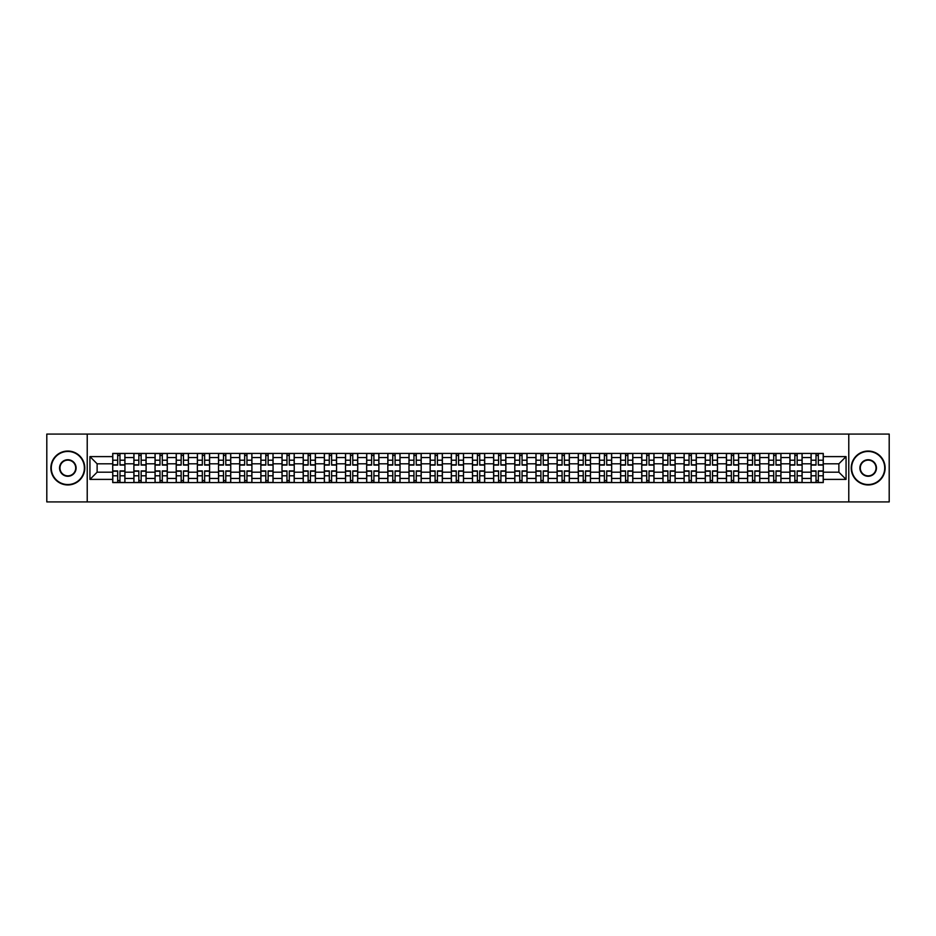 <?xml version="1.0" encoding="UTF-8"?>
<svg xmlns="http://www.w3.org/2000/svg" width="936" height="936" viewBox="0 0 936 936"><rect width="100%" height="100%" fill="white"/><g stroke="black" fill="none" stroke-linecap="round" stroke-linejoin="round"><path stroke-width="1.4" d="M848.777 501.918L889.2 501.918L889.2 434.082L46.8 434.082L46.8 501.918L848.777 501.918L848.777 434.082M133.883 482.578L133.883 457.552L124.933 457.552L124.933 482.578M124.933 457.552L124.933 453.422M133.883 457.552L133.883 453.422M146.098 453.422L146.098 482.578M155.048 482.578L155.048 453.422M167.263 453.422L167.263 482.578M176.214 482.578L176.214 453.422M188.417 453.422L188.417 482.578M197.379 482.578L197.379 453.422M209.582 453.422L209.582 482.578M218.533 482.578L218.533 453.422M230.747 453.422L230.747 482.578M239.698 482.578L239.698 453.422M251.901 453.422L251.901 482.578M260.863 482.578L260.863 453.422M273.066 453.422L273.066 482.578M282.017 482.578L282.017 453.422M294.232 453.422L294.232 482.578M303.182 482.578L303.182 453.422M315.397 453.422L315.397 482.578M324.347 482.578L324.347 453.422M336.55 453.422L336.55 482.578M345.501 482.578L345.501 453.422M357.716 453.422L357.716 482.578M366.666 482.578L366.666 453.422M378.881 453.422L378.881 482.578M387.832 482.578L387.832 453.422M400.035 453.422L400.035 482.578M408.997 482.578L408.997 453.422M421.2 453.422L421.2 482.578M430.15 482.578L430.15 453.422M442.365 453.422L442.365 482.578M451.316 482.578L451.316 453.422M463.519 453.422L463.519 482.578M472.481 482.578L472.481 453.422M484.684 453.422L484.684 482.578M493.635 482.578L493.635 453.422M505.849 453.422L505.849 482.578M514.8 482.578L514.8 453.422M527.003 453.422L527.003 482.578M535.965 482.578L535.965 453.422M548.168 453.422L548.168 482.578M557.119 482.578L557.119 453.422M569.334 453.422L569.334 482.578M578.284 482.578L578.284 453.422M590.499 453.422L590.499 482.578M599.449 482.578L599.449 453.422M611.653 453.422L611.653 482.578M620.603 482.578L620.603 453.422M632.818 453.422L632.818 482.578M641.768 482.578L641.768 453.422M653.983 453.422L653.983 482.578M662.934 482.578L662.934 453.422M675.137 453.422L675.137 482.578M684.099 482.578L684.099 453.422M696.302 453.422L696.302 482.578M705.253 482.578L705.253 453.422M717.467 453.422L717.467 482.578M726.418 482.578L726.418 453.422M738.621 453.422L738.621 482.578M747.583 482.578L747.583 453.422M759.786 453.422L759.786 482.578M768.737 482.578L768.737 453.422M780.952 453.422L780.952 482.578M789.902 482.578L789.902 453.422M802.117 453.422L802.117 482.578M811.067 482.578L811.067 453.422M811.067 472.2L802.117 472.2M789.902 472.2L780.952 472.2M768.737 472.2L759.786 472.2M747.583 472.2L738.621 472.2M726.418 472.2L717.467 472.2M705.253 472.2L696.302 472.2M684.099 472.2L675.137 472.2M662.934 472.2L653.983 472.2M641.768 472.2L632.818 472.2M620.603 472.2L611.653 472.2M599.449 472.2L590.499 472.2M578.284 472.2L569.334 472.2M557.119 472.2L548.168 472.2M535.965 472.2L527.003 472.2M514.8 472.2L505.849 472.2M493.635 472.2L484.684 472.2M472.481 472.2L463.519 472.2M451.316 472.2L442.365 472.2M430.15 472.2L421.2 472.2M408.997 472.2L400.035 472.2M387.832 472.2L378.881 472.2M366.666 472.2L357.716 472.2M345.501 472.2L336.55 472.2M324.347 472.2L315.397 472.2M303.182 472.2L294.232 472.2M282.017 472.2L273.066 472.2M260.863 472.2L251.901 472.2M239.698 472.2L230.747 472.2M218.533 472.2L209.582 472.2M197.379 472.2L188.417 472.2M176.214 472.2L167.263 472.2M155.048 472.2L146.098 472.2M133.883 472.2L124.933 472.2M811.067 463.8L802.117 463.8M789.902 463.8L780.952 463.8M768.737 463.8L759.786 463.8M747.583 463.8L738.621 463.8M726.418 463.8L717.467 463.8M705.253 463.8L696.302 463.8M684.099 463.8L675.137 463.8M662.934 463.8L653.983 463.8M641.768 463.8L632.818 463.8M620.603 463.8L611.653 463.8M599.449 463.8L590.499 463.8M578.284 463.8L569.334 463.8M557.119 463.8L548.168 463.8M535.965 463.8L527.003 463.8M514.8 463.8L505.849 463.8M493.635 463.8L484.684 463.8M472.481 463.8L463.519 463.8M451.316 463.8L442.365 463.8M430.15 463.8L421.2 463.8M408.997 463.8L400.035 463.8M387.832 463.8L378.881 463.8M366.666 463.8L357.716 463.8M345.501 463.8L336.55 463.8M324.347 463.8L315.397 463.8M303.182 463.8L294.232 463.8M282.017 463.8L273.066 463.8M260.863 463.8L251.901 463.8M239.698 463.8L230.747 463.8M218.533 463.8L209.582 463.8M197.379 463.8L188.417 463.8M176.214 463.8L167.263 463.8M155.048 463.8L146.098 463.8M133.883 463.8L124.933 463.8M97.122 472.2L112.729 472.2L112.729 463.8L97.122 463.8L97.122 472.2L89.938 479.396L89.938 456.604L112.729 456.604L112.729 463.8M823.27 463.8L823.27 472.2L838.878 472.2L838.878 463.8L823.27 463.8L823.27 453.422L112.729 453.422L112.729 456.604M823.27 456.604L846.062 456.604L846.062 479.396L823.27 479.396L823.27 472.2M112.729 472.2L112.729 482.578L823.27 482.578L823.27 479.396M112.729 479.396L89.938 479.396M87.223 501.918L87.223 434.082M119.983 480.542L117.679 480.542M117.679 455.458L119.983 455.458M141.149 480.542L138.844 480.542M138.844 455.458L141.149 455.458M162.302 480.542L159.998 480.542M159.998 455.458L162.302 455.458M183.468 480.542L181.163 480.542M181.163 455.458L183.468 455.458M204.633 480.542L202.328 480.542M202.328 455.458L204.633 455.458M225.798 480.542L223.482 480.542M223.482 455.458L225.798 455.458M246.952 480.542L244.647 480.542M244.647 455.458L246.952 455.458M268.117 480.542L265.812 480.542M265.812 455.458L268.117 455.458M289.282 480.542L286.978 480.542M286.978 455.458L289.282 455.458M310.436 480.542L308.131 480.542M308.131 455.458L310.436 455.458M331.601 480.542L329.296 480.542M329.296 455.458L331.601 455.458M352.767 480.542L350.462 480.542M350.462 455.458L352.767 455.458M373.92 480.542L371.615 480.542M371.615 455.458L373.92 455.458M395.086 480.542L392.781 480.542M392.781 455.458L395.086 455.458M416.251 480.542L413.946 480.542M413.946 455.458L416.251 455.458M437.416 480.542L435.1 480.542M435.1 455.458L437.416 455.458M458.57 480.542L456.265 480.542M456.265 455.458L458.57 455.458M479.735 480.542L477.43 480.542M477.43 455.458L479.735 455.458M500.9 480.542L498.584 480.542M498.584 455.458L500.9 455.458M522.054 480.542L519.749 480.542M519.749 455.458L522.054 455.458M543.219 480.542L540.914 480.542M540.914 455.458L543.219 455.458M564.385 480.542L562.08 480.542M562.08 455.458L564.385 455.458M585.538 480.542L583.233 480.542M583.233 455.458L585.538 455.458M606.703 480.542L604.399 480.542M604.399 455.458L606.703 455.458M627.869 480.542L625.564 480.542M625.564 455.458L627.869 455.458M649.022 480.542L646.717 480.542M646.717 455.458L649.022 455.458M670.188 480.542L667.883 480.542M667.883 455.458L670.188 455.458M691.353 480.542L689.048 480.542M689.048 455.458L691.353 455.458M712.518 480.542L710.202 480.542M710.202 455.458L712.518 455.458M733.672 480.542L731.367 480.542M731.367 455.458L733.672 455.458M754.837 480.542L752.532 480.542M752.532 455.458L754.837 455.458M776.002 480.542L773.698 480.542M773.698 455.458L776.002 455.458M797.156 480.542L794.851 480.542M794.851 455.458L797.156 455.458M818.321 480.542L816.016 480.542M816.016 455.458L818.321 455.458M89.938 456.604L97.122 463.8M838.878 472.2L846.062 479.396M838.878 463.8L846.062 456.604M119.983 465.087L119.983 453.55L124.862 453.55L124.862 465.087L119.983 465.087M117.679 455.317L119.983 455.317M117.679 453.55L112.8 453.55L112.8 465.087L117.679 465.087L117.679 453.55L119.983 453.55M117.679 470.913L117.679 482.45L112.8 482.45L112.8 470.913L117.679 470.913M119.983 480.683L117.679 480.683M119.983 482.45L124.862 482.45L124.862 470.913L119.983 470.913L119.983 482.45L117.679 482.45M141.149 465.087L141.149 453.55L146.028 453.55L146.028 465.087L141.149 465.087M138.844 455.317L141.149 455.317M138.844 453.55L133.953 453.55L133.953 465.087L138.844 465.087L138.844 453.55L141.149 453.55M162.302 465.087L162.302 453.55L167.193 453.55L167.193 465.087L162.302 465.087M159.998 455.317L162.302 455.317M159.998 453.55L155.119 453.55L155.119 465.087L159.998 465.087L159.998 453.55L162.302 453.55M138.844 470.913L138.844 482.45L133.953 482.45L133.953 470.913L138.844 470.913M141.149 480.683L138.844 480.683M141.149 482.45L146.028 482.45L146.028 470.913L141.149 470.913L141.149 482.45L138.844 482.45M159.998 470.913L159.998 482.45L155.119 482.45L155.119 470.913L159.998 470.913M162.302 480.683L159.998 480.683M162.302 482.45L167.193 482.45L167.193 470.913L162.302 470.913L162.302 482.45L159.998 482.45M67.825 484.544A16.544 16.544 0 0 0 84.38 468A16.544 16.544 0 0 0 67.825 451.456A16.544 16.544 0 0 0 51.281 468A16.544 16.544 0 0 0 67.825 484.544M67.825 451.047A16.953 16.953 0 0 1 84.778 468A16.953 16.953 0 0 1 67.825 484.953A16.953 16.953 0 0 1 50.872 468A16.953 16.953 0 0 1 67.825 451.047M67.825 476.272A8.272 8.272 0 0 1 59.553 468A8.272 8.272 0 0 1 67.825 459.728A8.272 8.272 0 0 1 76.097 468A8.272 8.272 0 0 1 67.825 476.272M67.825 460.138A7.862 7.862 0 0 0 59.962 468A7.862 7.862 0 0 0 67.825 475.862A7.862 7.862 0 0 0 75.699 468A7.862 7.862 0 0 0 67.825 460.138M868.175 484.544A16.544 16.544 0 0 0 884.719 468A16.544 16.544 0 0 0 868.175 451.456A16.544 16.544 0 0 0 851.62 468A16.544 16.544 0 0 0 868.175 484.544M868.175 451.047A16.953 16.953 0 0 1 885.128 468A16.953 16.953 0 0 1 868.175 484.953A16.953 16.953 0 0 1 851.222 468A16.953 16.953 0 0 1 868.175 451.047M868.175 476.272A8.272 8.272 0 0 1 859.903 468A8.272 8.272 0 0 1 868.175 459.728A8.272 8.272 0 0 1 876.447 468A8.272 8.272 0 0 1 868.175 476.272M868.175 460.138A7.862 7.862 0 0 0 860.301 468A7.862 7.862 0 0 0 868.175 475.862A7.862 7.862 0 0 0 876.037 468A7.862 7.862 0 0 0 868.175 460.138M183.468 465.087L183.468 453.55L188.358 453.55L188.358 465.087L183.468 465.087M181.163 455.317L183.468 455.317M181.163 453.55L176.284 453.55L176.284 465.087L181.163 465.087L181.163 453.55L183.468 453.55M204.633 465.087L204.633 453.55L209.512 453.55L209.512 465.087L204.633 465.087M202.328 455.317L204.633 455.317M202.328 453.55L197.438 453.55L197.438 465.087L202.328 465.087L202.328 453.55L204.633 453.55M225.798 465.087L225.798 453.55L230.677 453.55L230.677 465.087L225.798 465.087M223.482 455.317L225.798 455.317M223.482 453.55L218.603 453.55L218.603 465.087L223.482 465.087L223.482 453.55L225.798 453.55M181.163 470.913L181.163 482.45L176.284 482.45L176.284 470.913L181.163 470.913M183.468 480.683L181.163 480.683M183.468 482.45L188.358 482.45L188.358 470.913L183.468 470.913L183.468 482.45L181.163 482.45M202.328 470.913L202.328 482.45L197.438 482.45L197.438 470.913L202.328 470.913M204.633 480.683L202.328 480.683M204.633 482.45L209.512 482.45L209.512 470.913L204.633 470.913L204.633 482.45L202.328 482.45M223.482 470.913L223.482 482.45L218.603 482.45L218.603 470.913L223.482 470.913M225.798 480.683L223.482 480.683M225.798 482.45L230.677 482.45L230.677 470.913L225.798 470.913L225.798 482.45L223.482 482.45M244.647 470.913L244.647 482.45L239.768 482.45L239.768 470.913L244.647 470.913M246.952 480.683L244.647 480.683M246.952 482.45L251.842 482.45L251.842 470.913L246.952 470.913L246.952 482.45L244.647 482.45M265.812 470.913L265.812 482.45L260.922 482.45L260.922 470.913L265.812 470.913M268.117 480.683L265.812 480.683M268.117 482.45L272.996 482.45L272.996 470.913L268.117 470.913L268.117 482.45L265.812 482.45M286.978 470.913L286.978 482.45L282.087 482.45L282.087 470.913L286.978 470.913M289.282 480.683L286.978 480.683M289.282 482.45L294.161 482.45L294.161 470.913L289.282 470.913L289.282 482.45L286.978 482.45M308.131 470.913L308.131 482.45L303.252 482.45L303.252 470.913L308.131 470.913M310.436 480.683L308.131 480.683M310.436 482.45L315.327 482.45L315.327 470.913L310.436 470.913L310.436 482.45L308.131 482.45M329.296 470.913L329.296 482.45L324.418 482.45L324.418 470.913L329.296 470.913M331.601 480.683L329.296 480.683M331.601 482.45L336.48 482.45L336.48 470.913L331.601 470.913L331.601 482.45L329.296 482.45M350.462 470.913L350.462 482.45L345.571 482.45L345.571 470.913L350.462 470.913M352.767 480.683L350.462 480.683M352.767 482.45L357.646 482.45L357.646 470.913L352.767 470.913L352.767 482.45L350.462 482.45M371.615 470.913L371.615 482.45L366.736 482.45L366.736 470.913L371.615 470.913M373.92 480.683L371.615 480.683M373.92 482.45L378.811 482.45L378.811 470.913L373.92 470.913L373.92 482.45L371.615 482.45M392.781 470.913L392.781 482.45L387.902 482.45L387.902 470.913L392.781 470.913M395.086 480.683L392.781 480.683M395.086 482.45L399.976 482.45L399.976 470.913L395.086 470.913L395.086 482.45L392.781 482.45M413.946 470.913L413.946 482.45L409.055 482.45L409.055 470.913L413.946 470.913M416.251 480.683L413.946 480.683M416.251 482.45L421.13 482.45L421.13 470.913L416.251 470.913L416.251 482.45L413.946 482.45M435.1 470.913L435.1 482.45L430.221 482.45L430.221 470.913L435.1 470.913M437.416 480.683L435.1 480.683M437.416 482.45L442.295 482.45L442.295 470.913L437.416 470.913L437.416 482.45L435.1 482.45M456.265 470.913L456.265 482.45L451.386 482.45L451.386 470.913L456.265 470.913M458.57 480.683L456.265 480.683M458.57 482.45L463.46 482.45L463.46 470.913L458.57 470.913L458.57 482.45L456.265 482.45M477.43 470.913L477.43 482.45L472.54 482.45L472.54 470.913L477.43 470.913M479.735 480.683L477.43 480.683M479.735 482.45L484.614 482.45L484.614 470.913L479.735 470.913L479.735 482.45L477.43 482.45M498.584 470.913L498.584 482.45L493.705 482.45L493.705 470.913L498.584 470.913M500.9 480.683L498.584 480.683M500.9 482.45L505.779 482.45L505.779 470.913L500.9 470.913L500.9 482.45L498.584 482.45M519.749 470.913L519.749 482.45L514.87 482.45L514.87 470.913L519.749 470.913M522.054 480.683L519.749 480.683M522.054 482.45L526.945 482.45L526.945 470.913L522.054 470.913L522.054 482.45L519.749 482.45M540.914 470.913L540.914 482.45L536.024 482.45L536.024 470.913L540.914 470.913M543.219 480.683L540.914 480.683M543.219 482.45L548.098 482.45L548.098 470.913L543.219 470.913L543.219 482.45L540.914 482.45M562.08 470.913L562.08 482.45L557.189 482.45L557.189 470.913L562.08 470.913M564.385 480.683L562.08 480.683M564.385 482.45L569.264 482.45L569.264 470.913L564.385 470.913L564.385 482.45L562.08 482.45M246.952 465.087L246.952 453.55L251.842 453.55L251.842 465.087L246.952 465.087M244.647 455.317L246.952 455.317M244.647 453.55L239.768 453.55L239.768 465.087L244.647 465.087L244.647 453.55L246.952 453.55M268.117 465.087L268.117 453.55L272.996 453.55L272.996 465.087L268.117 465.087M265.812 455.317L268.117 455.317M265.812 453.55L260.922 453.55L260.922 465.087L265.812 465.087L265.812 453.55L268.117 453.55M289.282 465.087L289.282 453.55L294.161 453.55L294.161 465.087L289.282 465.087M286.978 455.317L289.282 455.317M286.978 453.55L282.087 453.55L282.087 465.087L286.978 465.087L286.978 453.55L289.282 453.55M310.436 465.087L310.436 453.55L315.327 453.55L315.327 465.087L310.436 465.087M308.131 455.317L310.436 455.317M308.131 453.55L303.252 453.55L303.252 465.087L308.131 465.087L308.131 453.55L310.436 453.55M331.601 465.087L331.601 453.55L336.48 453.55L336.48 465.087L331.601 465.087M329.296 455.317L331.601 455.317M329.296 453.55L324.418 453.55L324.418 465.087L329.296 465.087L329.296 453.55L331.601 453.55M352.767 465.087L352.767 453.55L357.646 453.55L357.646 465.087L352.767 465.087M350.462 455.317L352.767 455.317M350.462 453.55L345.571 453.55L345.571 465.087L350.462 465.087L350.462 453.55L352.767 453.55M373.92 465.087L373.92 453.55L378.811 453.55L378.811 465.087L373.92 465.087M371.615 455.317L373.92 455.317M371.615 453.55L366.736 453.55L366.736 465.087L371.615 465.087L371.615 453.55L373.92 453.55M395.086 465.087L395.086 453.55L399.976 453.55L399.976 465.087L395.086 465.087M392.781 455.317L395.086 455.317M392.781 453.55L387.902 453.55L387.902 465.087L392.781 465.087L392.781 453.55L395.086 453.55M416.251 465.087L416.251 453.55L421.13 453.55L421.13 465.087L416.251 465.087M413.946 455.317L416.251 455.317M413.946 453.55L409.055 453.55L409.055 465.087L413.946 465.087L413.946 453.55L416.251 453.55M437.416 465.087L437.416 453.55L442.295 453.55L442.295 465.087L437.416 465.087M435.1 455.317L437.416 455.317M435.1 453.55L430.221 453.55L430.221 465.087L435.1 465.087L435.1 453.55L437.416 453.55M458.57 465.087L458.57 453.55L463.46 453.55L463.46 465.087L458.57 465.087M456.265 455.317L458.57 455.317M456.265 453.55L451.386 453.55L451.386 465.087L456.265 465.087L456.265 453.55L458.57 453.55M479.735 465.087L479.735 453.55L484.614 453.55L484.614 465.087L479.735 465.087M477.43 455.317L479.735 455.317M477.43 453.55L472.54 453.55L472.54 465.087L477.43 465.087L477.43 453.55L479.735 453.55M500.9 465.087L500.9 453.55L505.779 453.55L505.779 465.087L500.9 465.087M498.584 455.317L500.9 455.317M498.584 453.55L493.705 453.55L493.705 465.087L498.584 465.087L498.584 453.55L500.9 453.55M522.054 465.087L522.054 453.55L526.945 453.55L526.945 465.087L522.054 465.087M519.749 455.317L522.054 455.317M519.749 453.55L514.87 453.55L514.87 465.087L519.749 465.087L519.749 453.55L522.054 453.55M543.219 465.087L543.219 453.55L548.098 453.55L548.098 465.087L543.219 465.087M540.914 455.317L543.219 455.317M540.914 453.55L536.024 453.55L536.024 465.087L540.914 465.087L540.914 453.55L543.219 453.55M564.385 465.087L564.385 453.55L569.264 453.55L569.264 465.087L564.385 465.087M562.08 455.317L564.385 455.317M562.08 453.55L557.189 453.55L557.189 465.087L562.08 465.087L562.08 453.55L564.385 453.55M585.538 465.087L585.538 453.55L590.429 453.55L590.429 465.087L585.538 465.087M583.233 455.317L585.538 455.317M583.233 453.55L578.354 453.55L578.354 465.087L583.233 465.087L583.233 453.55L585.538 453.55M606.703 465.087L606.703 453.55L611.582 453.55L611.582 465.087L606.703 465.087M604.399 455.317L606.703 455.317M604.399 453.55L599.52 453.55L599.52 465.087L604.399 465.087L604.399 453.55L606.703 453.55M627.869 465.087L627.869 453.55L632.748 453.55L632.748 465.087L627.869 465.087M625.564 455.317L627.869 455.317M625.564 453.55L620.673 453.55L620.673 465.087L625.564 465.087L625.564 453.55L627.869 453.55M649.022 465.087L649.022 453.55L653.913 453.55L653.913 465.087L649.022 465.087M646.717 455.317L649.022 455.317M646.717 453.55L641.839 453.55L641.839 465.087L646.717 465.087L646.717 453.55L649.022 453.55M583.233 470.913L583.233 482.45L578.354 482.45L578.354 470.913L583.233 470.913M585.538 480.683L583.233 480.683M585.538 482.45L590.429 482.45L590.429 470.913L585.538 470.913L585.538 482.45L583.233 482.45M604.399 470.913L604.399 482.45L599.52 482.45L599.52 470.913L604.399 470.913M606.703 480.683L604.399 480.683M606.703 482.45L611.582 482.45L611.582 470.913L606.703 470.913L606.703 482.45L604.399 482.45M625.564 470.913L625.564 482.45L620.673 482.45L620.673 470.913L625.564 470.913M627.869 480.683L625.564 480.683M627.869 482.45L632.748 482.45L632.748 470.913L627.869 470.913L627.869 482.45L625.564 482.45M646.717 470.913L646.717 482.45L641.839 482.45L641.839 470.913L646.717 470.913M649.022 480.683L646.717 480.683M649.022 482.45L653.913 482.45L653.913 470.913L649.022 470.913L649.022 482.45L646.717 482.45M670.188 465.087L670.188 453.55L675.078 453.55L675.078 465.087L670.188 465.087M667.883 455.317L670.188 455.317M667.883 453.55L663.004 453.55L663.004 465.087L667.883 465.087L667.883 453.55L670.188 453.55M667.883 470.913L667.883 482.45L663.004 482.45L663.004 470.913L667.883 470.913M670.188 480.683L667.883 480.683M670.188 482.45L675.078 482.45L675.078 470.913L670.188 470.913L670.188 482.45L667.883 482.45M691.353 465.087L691.353 453.55L696.232 453.55L696.232 465.087L691.353 465.087M689.048 455.317L691.353 455.317M689.048 453.55L684.157 453.55L684.157 465.087L689.048 465.087L689.048 453.55L691.353 453.55M689.048 470.913L689.048 482.45L684.157 482.45L684.157 470.913L689.048 470.913M691.353 480.683L689.048 480.683M691.353 482.45L696.232 482.45L696.232 470.913L691.353 470.913L691.353 482.45L689.048 482.45M712.518 465.087L712.518 453.55L717.397 453.55L717.397 465.087L712.518 465.087M710.202 455.317L712.518 455.317M710.202 453.55L705.323 453.55L705.323 465.087L710.202 465.087L710.202 453.55L712.518 453.55M710.202 470.913L710.202 482.45L705.323 482.45L705.323 470.913L710.202 470.913M712.518 480.683L710.202 480.683M712.518 482.45L717.397 482.45L717.397 470.913L712.518 470.913L712.518 482.45L710.202 482.45M733.672 465.087L733.672 453.55L738.562 453.55L738.562 465.087L733.672 465.087M731.367 455.317L733.672 455.317M731.367 453.55L726.488 453.55L726.488 465.087L731.367 465.087L731.367 453.55L733.672 453.55M731.367 470.913L731.367 482.45L726.488 482.45L726.488 470.913L731.367 470.913M733.672 480.683L731.367 480.683M733.672 482.45L738.562 482.45L738.562 470.913L733.672 470.913L733.672 482.45L731.367 482.45M754.837 465.087L754.837 453.55L759.716 453.55L759.716 465.087L754.837 465.087M752.532 455.317L754.837 455.317M752.532 453.55L747.642 453.55L747.642 465.087L752.532 465.087L752.532 453.55L754.837 453.55M752.532 470.913L752.532 482.45L747.642 482.45L747.642 470.913L752.532 470.913M754.837 480.683L752.532 480.683M754.837 482.45L759.716 482.45L759.716 470.913L754.837 470.913L754.837 482.45L752.532 482.45M776.002 465.087L776.002 453.55L780.881 453.55L780.881 465.087L776.002 465.087M773.698 455.317L776.002 455.317M773.698 453.55L768.807 453.55L768.807 465.087L773.698 465.087L773.698 453.55L776.002 453.55M773.698 470.913L773.698 482.45L768.807 482.45L768.807 470.913L773.698 470.913M776.002 480.683L773.698 480.683M776.002 482.45L780.881 482.45L780.881 470.913L776.002 470.913L776.002 482.45L773.698 482.45M797.156 465.087L797.156 453.55L802.047 453.55L802.047 465.087L797.156 465.087M794.851 455.317L797.156 455.317M794.851 453.55L789.972 453.55L789.972 465.087L794.851 465.087L794.851 453.55L797.156 453.55M794.851 470.913L794.851 482.45L789.972 482.45L789.972 470.913L794.851 470.913M797.156 480.683L794.851 480.683M797.156 482.45L802.047 482.45L802.047 470.913L797.156 470.913L797.156 482.45L794.851 482.45M818.321 465.087L818.321 453.55L823.2 453.55L823.2 465.087L818.321 465.087M816.016 455.317L818.321 455.317M816.016 453.55L811.138 453.55L811.138 465.087L816.016 465.087L816.016 453.55L818.321 453.55M816.016 470.913L816.016 482.45L811.138 482.45L811.138 470.913L816.016 470.913M818.321 480.683L816.016 480.683M818.321 482.45L823.2 482.45L823.2 470.913L818.321 470.913L818.321 482.45L816.016 482.45M789.902 457.552L780.952 457.552M768.737 457.552L759.786 457.552M747.583 457.552L738.621 457.552M726.418 457.552L717.467 457.552M705.253 457.552L696.302 457.552M684.099 457.552L675.137 457.552M662.934 457.552L653.983 457.552M641.768 457.552L632.818 457.552M620.603 457.552L611.653 457.552M599.449 457.552L590.499 457.552M578.284 457.552L569.334 457.552M557.119 457.552L548.168 457.552M535.965 457.552L527.003 457.552M514.8 457.552L505.849 457.552M493.635 457.552L484.684 457.552M472.481 457.552L463.519 457.552M451.316 457.552L442.365 457.552M430.15 457.552L421.2 457.552M408.997 457.552L400.035 457.552M387.832 457.552L378.881 457.552M366.666 457.552L357.716 457.552M345.501 457.552L336.55 457.552M324.347 457.552L315.397 457.552M303.182 457.552L294.232 457.552M282.017 457.552L273.066 457.552M260.863 457.552L251.901 457.552M239.698 457.552L230.747 457.552M218.533 457.552L209.582 457.552M197.379 457.552L188.417 457.552M176.214 457.552L167.263 457.552M155.048 457.552L146.098 457.552M811.067 457.552L802.117 457.552M789.902 478.448L780.952 478.448M768.737 478.448L759.786 478.448M747.583 478.448L738.621 478.448M726.418 478.448L717.467 478.448M705.253 478.448L696.302 478.448M684.099 478.448L675.137 478.448M662.934 478.448L653.983 478.448M641.768 478.448L632.818 478.448M620.603 478.448L611.653 478.448M599.449 478.448L590.499 478.448M578.284 478.448L569.334 478.448M557.119 478.448L548.168 478.448M535.965 478.448L527.003 478.448M514.8 478.448L505.849 478.448M493.635 478.448L484.684 478.448M472.481 478.448L463.519 478.448M451.316 478.448L442.365 478.448M430.15 478.448L421.2 478.448M408.997 478.448L400.035 478.448M387.832 478.448L378.881 478.448M366.666 478.448L357.716 478.448M345.501 478.448L336.55 478.448M324.347 478.448L315.397 478.448M303.182 478.448L294.232 478.448M282.017 478.448L273.066 478.448M260.863 478.448L251.901 478.448M239.698 478.448L230.747 478.448M218.533 478.448L209.582 478.448M197.379 478.448L188.417 478.448M176.214 478.448L167.263 478.448M155.048 478.448L146.098 478.448M133.883 478.448L124.933 478.448M811.067 478.448L802.117 478.448M119.983 464.794L124.862 464.794M119.983 460.219L124.862 460.219M112.8 464.794L117.679 464.794M112.8 460.219L117.679 460.219M117.679 471.206L112.8 471.206M117.679 475.78L112.8 475.78M124.862 471.206L119.983 471.206M124.862 475.78L119.983 475.78M141.149 464.794L146.028 464.794M141.149 460.219L146.028 460.219M133.953 464.794L138.844 464.794M133.953 460.219L138.844 460.219M162.302 464.794L167.193 464.794M162.302 460.219L167.193 460.219M155.119 464.794L159.998 464.794M155.119 460.219L159.998 460.219M138.844 471.206L133.953 471.206M138.844 475.78L133.953 475.78M146.028 471.206L141.149 471.206M146.028 475.78L141.149 475.78M159.998 471.206L155.119 471.206M159.998 475.78L155.119 475.78M167.193 471.206L162.302 471.206M167.193 475.78L162.302 475.78M183.468 464.794L188.358 464.794M183.468 460.219L188.358 460.219M176.284 464.794L181.163 464.794M176.284 460.219L181.163 460.219M204.633 464.794L209.512 464.794M204.633 460.219L209.512 460.219M197.438 464.794L202.328 464.794M197.438 460.219L202.328 460.219M225.798 464.794L230.677 464.794M225.798 460.219L230.677 460.219M218.603 464.794L223.482 464.794M218.603 460.219L223.482 460.219M181.163 471.206L176.284 471.206M181.163 475.78L176.284 475.78M188.358 471.206L183.468 471.206M188.358 475.78L183.468 475.78M202.328 471.206L197.438 471.206M202.328 475.78L197.438 475.78M209.512 471.206L204.633 471.206M209.512 475.78L204.633 475.78M223.482 471.206L218.603 471.206M223.482 475.78L218.603 475.78M230.677 471.206L225.798 471.206M230.677 475.78L225.798 475.78M244.647 471.206L239.768 471.206M244.647 475.78L239.768 475.78M251.842 471.206L246.952 471.206M251.842 475.78L246.952 475.78M265.812 471.206L260.922 471.206M265.812 475.78L260.922 475.78M272.996 471.206L268.117 471.206M272.996 475.78L268.117 475.78M286.978 471.206L282.087 471.206M286.978 475.78L282.087 475.78M294.161 471.206L289.282 471.206M294.161 475.78L289.282 475.78M308.131 471.206L303.252 471.206M308.131 475.78L303.252 475.78M315.327 471.206L310.436 471.206M315.327 475.78L310.436 475.78M329.296 471.206L324.418 471.206M329.296 475.78L324.418 475.78M336.48 471.206L331.601 471.206M336.48 475.78L331.601 475.78M350.462 471.206L345.571 471.206M350.462 475.78L345.571 475.78M357.646 471.206L352.767 471.206M357.646 475.78L352.767 475.78M371.615 471.206L366.736 471.206M371.615 475.78L366.736 475.78M378.811 471.206L373.92 471.206M378.811 475.78L373.92 475.78M392.781 471.206L387.902 471.206M392.781 475.78L387.902 475.78M399.976 471.206L395.086 471.206M399.976 475.78L395.086 475.78M413.946 471.206L409.055 471.206M413.946 475.78L409.055 475.78M421.13 471.206L416.251 471.206M421.13 475.78L416.251 475.78M435.1 471.206L430.221 471.206M435.1 475.78L430.221 475.78M442.295 471.206L437.416 471.206M442.295 475.78L437.416 475.78M456.265 471.206L451.386 471.206M456.265 475.78L451.386 475.78M463.46 471.206L458.57 471.206M463.46 475.78L458.57 475.78M477.43 471.206L472.54 471.206M477.43 475.78L472.54 475.78M484.614 471.206L479.735 471.206M484.614 475.78L479.735 475.78M498.584 471.206L493.705 471.206M498.584 475.78L493.705 475.78M505.779 471.206L500.9 471.206M505.779 475.78L500.9 475.78M519.749 471.206L514.87 471.206M519.749 475.78L514.87 475.78M526.945 471.206L522.054 471.206M526.945 475.78L522.054 475.78M540.914 471.206L536.024 471.206M540.914 475.78L536.024 475.78M548.098 471.206L543.219 471.206M548.098 475.78L543.219 475.78M562.08 471.206L557.189 471.206M562.08 475.78L557.189 475.78M569.264 471.206L564.385 471.206M569.264 475.78L564.385 475.78M246.952 464.794L251.842 464.794M246.952 460.219L251.842 460.219M239.768 464.794L244.647 464.794M239.768 460.219L244.647 460.219M268.117 464.794L272.996 464.794M268.117 460.219L272.996 460.219M260.922 464.794L265.812 464.794M260.922 460.219L265.812 460.219M289.282 464.794L294.161 464.794M289.282 460.219L294.161 460.219M282.087 464.794L286.978 464.794M282.087 460.219L286.978 460.219M310.436 464.794L315.327 464.794M310.436 460.219L315.327 460.219M303.252 464.794L308.131 464.794M303.252 460.219L308.131 460.219M331.601 464.794L336.48 464.794M331.601 460.219L336.48 460.219M324.418 464.794L329.296 464.794M324.418 460.219L329.296 460.219M352.767 464.794L357.646 464.794M352.767 460.219L357.646 460.219M345.571 464.794L350.462 464.794M345.571 460.219L350.462 460.219M373.92 464.794L378.811 464.794M373.92 460.219L378.811 460.219M366.736 464.794L371.615 464.794M366.736 460.219L371.615 460.219M395.086 464.794L399.976 464.794M395.086 460.219L399.976 460.219M387.902 464.794L392.781 464.794M387.902 460.219L392.781 460.219M416.251 464.794L421.13 464.794M416.251 460.219L421.13 460.219M409.055 464.794L413.946 464.794M409.055 460.219L413.946 460.219M437.416 464.794L442.295 464.794M437.416 460.219L442.295 460.219M430.221 464.794L435.1 464.794M430.221 460.219L435.1 460.219M458.57 464.794L463.46 464.794M458.57 460.219L463.46 460.219M451.386 464.794L456.265 464.794M451.386 460.219L456.265 460.219M479.735 464.794L484.614 464.794M479.735 460.219L484.614 460.219M472.54 464.794L477.43 464.794M472.54 460.219L477.43 460.219M500.9 464.794L505.779 464.794M500.9 460.219L505.779 460.219M493.705 464.794L498.584 464.794M493.705 460.219L498.584 460.219M522.054 464.794L526.945 464.794M522.054 460.219L526.945 460.219M514.87 464.794L519.749 464.794M514.87 460.219L519.749 460.219M543.219 464.794L548.098 464.794M543.219 460.219L548.098 460.219M536.024 464.794L540.914 464.794M536.024 460.219L540.914 460.219M564.385 464.794L569.264 464.794M564.385 460.219L569.264 460.219M557.189 464.794L562.08 464.794M557.189 460.219L562.08 460.219M585.538 464.794L590.429 464.794M585.538 460.219L590.429 460.219M578.354 464.794L583.233 464.794M578.354 460.219L583.233 460.219M606.703 464.794L611.582 464.794M606.703 460.219L611.582 460.219M599.52 464.794L604.399 464.794M599.52 460.219L604.399 460.219M627.869 464.794L632.748 464.794M627.869 460.219L632.748 460.219M620.673 464.794L625.564 464.794M620.673 460.219L625.564 460.219M649.022 464.794L653.913 464.794M649.022 460.219L653.913 460.219M641.839 464.794L646.717 464.794M641.839 460.219L646.717 460.219M583.233 471.206L578.354 471.206M583.233 475.78L578.354 475.78M590.429 471.206L585.538 471.206M590.429 475.78L585.538 475.78M604.399 471.206L599.52 471.206M604.399 475.78L599.52 475.78M611.582 471.206L606.703 471.206M611.582 475.78L606.703 475.78M625.564 471.206L620.673 471.206M625.564 475.78L620.673 475.78M632.748 471.206L627.869 471.206M632.748 475.78L627.869 475.78M646.717 471.206L641.839 471.206M646.717 475.78L641.839 475.78M653.913 471.206L649.022 471.206M653.913 475.78L649.022 475.78M670.188 464.794L675.078 464.794M670.188 460.219L675.078 460.219M663.004 464.794L667.883 464.794M663.004 460.219L667.883 460.219M667.883 471.206L663.004 471.206M667.883 475.78L663.004 475.78M675.078 471.206L670.188 471.206M675.078 475.78L670.188 475.78M691.353 464.794L696.232 464.794M691.353 460.219L696.232 460.219M684.157 464.794L689.048 464.794M684.157 460.219L689.048 460.219M689.048 471.206L684.157 471.206M689.048 475.78L684.157 475.78M696.232 471.206L691.353 471.206M696.232 475.78L691.353 475.78M712.518 464.794L717.397 464.794M712.518 460.219L717.397 460.219M705.323 464.794L710.202 464.794M705.323 460.219L710.202 460.219M710.202 471.206L705.323 471.206M710.202 475.78L705.323 475.78M717.397 471.206L712.518 471.206M717.397 475.78L712.518 475.78M733.672 464.794L738.562 464.794M733.672 460.219L738.562 460.219M726.488 464.794L731.367 464.794M726.488 460.219L731.367 460.219M731.367 471.206L726.488 471.206M731.367 475.78L726.488 475.78M738.562 471.206L733.672 471.206M738.562 475.78L733.672 475.78M754.837 464.794L759.716 464.794M754.837 460.219L759.716 460.219M747.642 464.794L752.532 464.794M747.642 460.219L752.532 460.219M752.532 471.206L747.642 471.206M752.532 475.78L747.642 475.78M759.716 471.206L754.837 471.206M759.716 475.78L754.837 475.78M776.002 464.794L780.881 464.794M776.002 460.219L780.881 460.219M768.807 464.794L773.698 464.794M768.807 460.219L773.698 460.219M773.698 471.206L768.807 471.206M773.698 475.78L768.807 475.78M780.881 471.206L776.002 471.206M780.881 475.78L776.002 475.78M797.156 464.794L802.047 464.794M797.156 460.219L802.047 460.219M789.972 464.794L794.851 464.794M789.972 460.219L794.851 460.219M794.851 471.206L789.972 471.206M794.851 475.78L789.972 475.78M802.047 471.206L797.156 471.206M802.047 475.78L797.156 475.78M818.321 464.794L823.2 464.794M818.321 460.219L823.2 460.219M811.138 464.794L816.016 464.794M811.138 460.219L816.016 460.219M816.016 471.206L811.138 471.206M816.016 475.78L811.138 475.78M823.2 471.206L818.321 471.206M823.2 475.78L818.321 475.78"/></g></svg>
